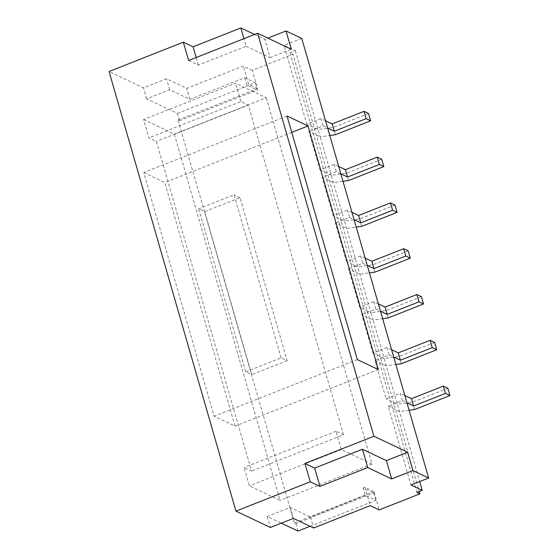 <?xml version="1.0" encoding="UTF-8"?>
<svg xmlns="http://www.w3.org/2000/svg" width="559" height="559" viewBox="0 0 559 559"><rect width="100%" height="100%" fill="white"/><g stroke="black" fill="none" stroke-linecap="round" stroke-linejoin="round"><path stroke-width="0.42" stroke-dasharray="2.79 2.1" d="M338.74 166.533L334.177 164.367L336.294 171.69L340.857 173.856M336.294 171.69L322.145 177.28L333.381 182.611L343.002 181.305M391.614 349.703L387.045 347.537L389.162 354.867L375.012 360.45L386.115 398.916L400.265 393.333L402.375 400.656L388.232 406.239L410.963 485.002M387.045 347.537L372.895 353.12L361.792 314.654L373.035 319.993L384.138 358.452L372.895 353.12M378.394 303.907L373.831 301.741L375.941 309.071L361.792 314.654M373.831 301.741L359.682 307.331L348.578 268.865L359.814 274.196L369.436 272.89M365.174 258.118L360.611 255.952L362.728 263.282L348.578 268.865M360.611 255.952L346.461 261.535L335.358 223.069L346.601 228.4L356.223 227.094M351.96 212.322L347.391 210.156L349.508 217.486L335.358 223.069M347.391 210.156L333.248 215.746L322.145 177.28M334.177 164.367L320.027 169.95L308.924 131.484L320.167 136.815L331.263 175.281L320.027 169.95M325.527 120.737L320.957 118.571L323.074 125.901L308.924 131.484M320.957 118.571L306.807 124.161L284.077 45.398L295.313 50.729L290.009 52.825L293.007 54.244L419.215 491.515M301.762 38.41L284.077 45.398M381.748 159.266L346.37 173.227L331.263 175.281L344.484 221.078L333.248 215.746M348.488 180.557L346.37 173.227M177.413 113.421L255.232 82.704L244.737 77.722L189.913 99.369L169.684 89.768L146.689 98.845L177.413 113.421L179.523 120.744L178.028 120.038L257.615 88.622L252.326 70.301L293.007 54.244M252.326 70.301L243.34 66.039L186.741 88.378L166.512 78.777L143.516 87.854L109.054 71.503M254.562 34.469L264.805 39.326L267.838 38.131M368.528 113.47L333.157 127.438L318.05 129.492L306.807 124.161M295.313 50.729L320.167 136.815L329.789 135.509M402.375 400.656L406.945 402.822M404.828 395.499L400.265 393.333M349.508 217.486L354.078 219.652M375.941 309.071L380.511 311.237M375.012 360.45L386.248 365.782L397.351 404.248L386.115 398.916M388.232 406.239L399.468 411.578L409.09 410.264M323.074 125.901L327.637 128.067M362.728 263.282L367.291 265.448M434.616 342.436L399.245 356.397L384.138 358.452L386.248 365.782L395.877 364.475M389.162 354.867L393.725 357.033M447.836 388.226L412.458 402.194L397.351 404.248L419.669 481.572M394.961 205.055L359.591 219.023L344.484 221.078L370.917 312.663L359.682 307.331M421.395 296.64L386.024 310.608L370.917 312.663L373.035 319.993L382.656 318.679M408.182 250.851L372.811 264.812L357.704 266.867L346.461 261.535M290.009 52.825L416.895 492.43M244.737 77.722L246.854 85.052L248.622 84.353L243.34 66.039M189.913 99.369L186.741 88.378M169.684 89.768L166.512 78.777M188.621 60.498L198.361 65.117L246.114 46.264L243.92 38.669M246.114 46.264L270.088 57.64L264.805 39.326M270.088 57.64L291.316 49.262M198.361 65.117L196.167 57.514M146.689 98.845L143.516 87.854M178.028 120.038L294.341 523.014L295.837 523.72L373.657 493.003L372.161 492.29L373.929 491.592L379.212 509.913M297.954 531.05L295.837 523.72M310.035 526.285L375.774 500.333L365.286 495.351L310.455 516.998L290.226 507.397L267.23 516.474L281.317 523.154M267.23 516.474L270.402 527.465M143.6 119.514L174.324 134.09L280.059 500.431L249.342 485.855L244.052 467.534L251.55 471.09L156.38 141.385L148.89 137.828L143.6 119.514L235.57 83.207L266.294 97.783L174.324 134.09M143.782 172.556L164.758 182.507L235.073 426.126L214.097 416.175L143.782 172.556L287.04 116.006M294.341 523.014L372.161 492.29L363.168 488.028L365.286 495.351M257.615 88.622L248.622 84.353M335.274 134.761L333.157 127.438M310.455 516.998L313.627 527.989M290.226 507.397L293.398 518.389M373.929 491.592L364.936 487.329L370.226 505.643M364.936 487.329L363.168 488.028M378.338 369.576L235.073 426.126M291.763 132.378L164.758 182.507M245.75 371.812L281.121 357.851L287.116 360.695L240.063 197.676L204.692 211.637L198.697 208.793L245.75 371.812L251.746 374.656L204.692 211.637M287.116 360.695L251.746 374.656M357.355 359.619L214.097 416.175M361.708 226.346L359.591 219.023M414.575 409.516L412.458 402.194M374.921 272.142L372.811 264.812M401.355 363.727L399.245 356.397M388.142 317.931L386.024 310.608M255.232 82.704L257.343 90.027L246.854 85.052M266.294 97.783L372.028 464.124L341.311 449.548L336.022 431.234L343.512 434.79L251.55 471.09M336.022 431.234L244.052 467.534M343.512 434.79L248.35 105.078L240.859 101.521L148.89 137.828M248.35 105.078L156.38 141.385M240.859 101.521L235.57 83.207M372.028 464.124L280.059 500.431M341.311 449.548L249.342 485.855M375.774 500.333L373.657 493.003M179.523 120.744L257.343 90.027M281.121 357.851L234.067 194.832L198.697 208.793M240.063 197.676L234.067 194.832"/><path stroke-width="0.84" d="M340.857 173.856L347.53 177.028L345.413 169.698L338.74 166.533M347.53 177.028L379.365 164.458L377.248 157.135L345.413 169.698M343.002 181.305L348.488 180.557L383.858 166.589L381.748 159.266L377.248 157.135M379.365 164.458L383.858 166.589M267.838 38.131L286.026 30.948L301.762 38.41L428.648 478.022L410.963 485.002L422.199 490.341L416.895 492.43L419.893 493.856L379.212 509.913L370.226 505.643L313.627 527.989L293.398 518.389L270.402 527.465L235.94 511.115L310.224 481.788L319.965 486.414L367.717 467.562L391.691 478.937L412.912 470.559L428.648 478.022M235.94 511.115L109.054 71.503L183.331 42.177L193.072 46.802L240.831 27.95L254.562 34.469M327.637 128.067L334.31 131.232L332.2 123.909L325.527 120.737M332.2 123.909L364.035 111.339L368.528 113.47L370.645 120.8L335.274 134.761L329.789 135.509M406.945 402.822L413.618 405.988L411.501 398.665L404.828 395.499M357.355 359.619L287.04 116.006L308.016 125.957L378.338 369.576L357.355 359.619M373.908 436.244L304.934 463.474L314.675 468.093L362.428 449.24L386.402 460.616L407.63 452.238L373.908 436.244L257.601 33.267L291.316 49.262L286.026 30.948M407.63 452.238L412.912 470.559M354.078 219.652L360.751 222.817L358.633 215.494L351.96 212.322M356.223 227.094L361.708 226.346L397.079 212.385L394.961 205.055L390.468 202.924L358.633 215.494M360.751 222.817L392.586 210.254L397.079 212.385M380.511 311.237L387.184 314.403L385.067 307.08L378.394 303.907M409.09 410.264L414.575 409.516L449.946 395.555L447.836 388.226L443.336 386.094L411.501 398.665M413.618 405.988L445.453 393.424L449.946 395.555M334.31 131.232L366.145 118.669L370.645 120.8M369.436 272.89L374.921 272.142L410.299 258.174L408.182 250.851L403.689 248.72L371.847 261.284L365.174 258.118M367.291 265.448L373.964 268.613L405.799 256.043L410.299 258.174M393.725 357.033L400.398 360.199L398.287 352.869L391.614 349.703M398.287 352.869L430.123 340.305L434.616 342.436L436.733 349.759L401.355 363.727L395.877 364.475M373.964 268.613L371.847 261.284M419.669 481.572L422.199 490.341M382.656 318.679L388.142 317.931L423.512 303.97L421.395 296.64L416.902 294.509L385.067 307.08M387.184 314.403L419.019 301.839L423.512 303.97M400.398 360.199L432.233 347.628L436.733 349.759M419.215 491.515L419.893 493.856M243.92 38.669L240.831 27.95M257.601 33.267L188.621 60.498L183.331 42.177M196.167 57.514L193.072 46.802M281.317 523.154L297.954 531.05L310.035 526.285M304.934 463.474L310.224 481.788M366.145 118.669L364.035 111.339M314.675 468.093L319.965 486.414M386.402 460.616L391.691 478.937M362.428 449.24L367.717 467.562M445.453 393.424L443.336 386.094M308.016 125.957L291.763 132.378M392.586 210.254L390.468 202.924M419.019 301.839L416.902 294.509M405.799 256.043L403.689 248.72M432.233 347.628L430.123 340.305"/></g></svg>
